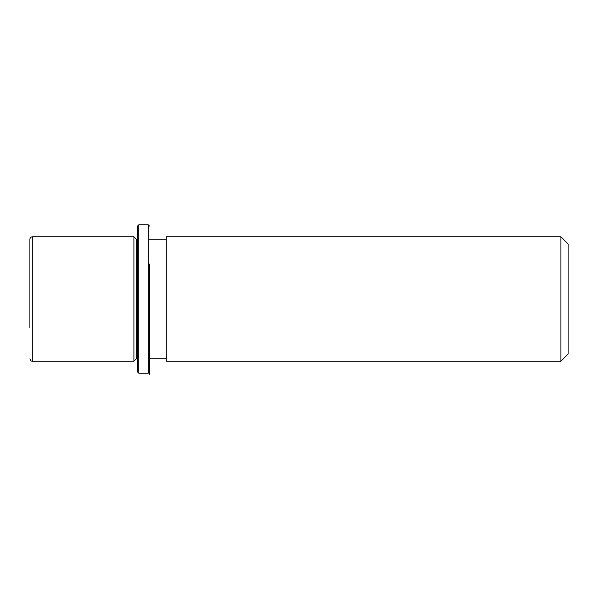 <?xml version="1.0" encoding="UTF-8"?>
<svg xmlns="http://www.w3.org/2000/svg" width="598" height="598" viewBox="0 0 598 598"><rect width="100%" height="100%" fill="white"/><g stroke="black" fill="none" stroke-linecap="round" stroke-linejoin="round"><path stroke-width="0.9" d="M137.54 358.8L136.344 358.8L133.952 361.192L133.952 236.808L32.292 236.808C30.842 236.95 30.042 237.75 29.9 239.2L29.9 327.667M136.344 358.8L136.344 239.2L133.952 236.808M166.244 269.182L166.244 236.808L560.924 236.808L560.924 361.192L166.244 361.192L166.244 269.182M560.924 361.192L568.1 354.016L568.1 243.984L560.924 236.808M137.54 371.956L137.54 226.044L138.736 224.848L138.736 373.152L137.54 371.956M149.5 264.024L149.5 374.348L149.5 264.024M149.5 371.956L148.304 373.152L148.304 224.848L138.736 224.848M133.952 361.192L32.292 361.192L32.292 236.808M137.54 239.2L136.344 239.2M166.244 358.8L149.5 358.8M166.244 239.2L149.5 239.2M32.292 361.192C31.589 360.661 31.216 362.261 29.9 358.8M148.304 373.152L138.736 373.152M149.5 226.044L148.304 224.848"/></g></svg>
